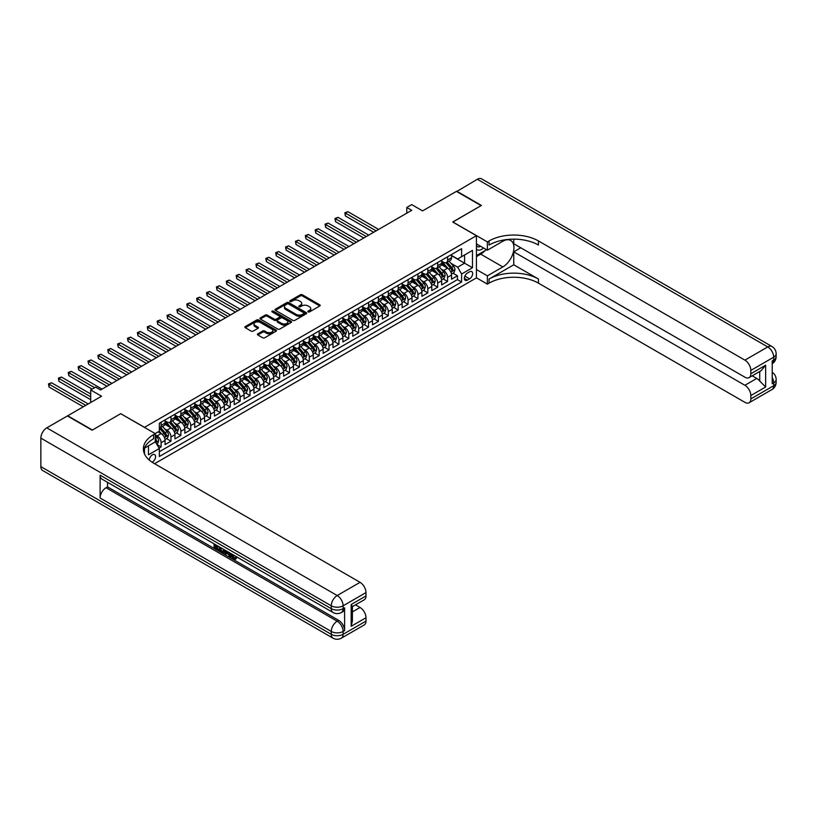 <?xml version="1.0" encoding="UTF-8"?>
<svg xmlns="http://www.w3.org/2000/svg" width="817" height="817" viewBox="0 0 817 817"><rect width="100%" height="100%" fill="white"/><g stroke="black" fill="none" stroke-linecap="round" stroke-linejoin="round"><path stroke-width="1.23" d="M308.121 311.91A0.96 0.551 0 0 0 309.48 311.91L319.784 305.956A1.368 0.797 0 0 0 320.182 305.405A1.368 0.797 0 0 0 319.784 304.843L302.331 294.763A1.368 0.797 0 0 0 300.39 294.763L290.096 300.707A0.96 0.551 0 0 0 291.444 301.493L292.782 300.727A4.391 2.533 0 0 1 298.991 300.727L300.442 301.565A4.391 2.533 0 0 1 301.728 303.352A4.391 2.533 0 0 1 300.442 305.149L299.104 305.915A0.96 0.551 0 0 0 300.462 306.702L301.8 305.936A4.391 2.533 0 0 1 308.009 305.936L309.459 306.773A4.391 2.533 0 0 1 310.746 308.56A4.391 2.533 0 0 1 309.459 310.358L308.121 311.124A0.96 0.551 0 0 0 308.121 311.91L308.121 311.124M152.156 462.248A4.473 2.584 120 0 0 152.422 462.105A4.473 2.584 120 0 0 155.342 458.174A4.473 2.584 120 0 0 154.658 454.589A4.473 2.584 120 0 0 152.422 454.803A4.473 2.584 120 0 0 149.266 460.083M257.825 333.836A1.368 0.797 0 0 0 257.426 334.398A1.368 0.797 0 0 0 257.825 334.96L262.727 337.789A1.368 0.797 0 0 0 264.667 337.789L276.105 331.181A1.368 0.797 0 0 0 276.503 330.619A1.368 0.797 0 0 0 276.105 330.058L258.652 319.978A1.368 0.797 0 0 0 256.712 319.978L245.274 326.586A1.368 0.797 0 0 0 244.875 327.147A1.368 0.797 0 0 0 245.274 327.709L251.187 331.12A1.368 0.797 0 0 0 253.127 331.12L258.019 328.291A1.368 0.797 0 0 0 258.427 327.74A1.368 0.797 0 0 0 258.019 327.178L255.088 325.483A3.666 2.114 0 0 1 254.016 323.981A3.666 2.114 0 0 1 256.283 322.031A3.666 2.114 0 0 1 260.276 322.49L271.765 329.118A3.666 2.114 0 0 1 272.837 330.619A3.666 2.114 0 0 1 270.58 332.57A3.666 2.114 0 0 1 266.577 332.121L264.667 331.008A1.368 0.797 0 0 0 262.727 331.008L257.825 333.836L257.825 334.96M120.814 413.749L144.517 427.322L476.413 235.694L452.71 222.01L481.111 205.618L456.417 191.362L422.583 210.888L411.717 204.618L406.774 207.467L411.717 210.316L100.562 389.964L95.62 387.115L90.687 389.964L90.687 402.515M120.814 413.637L92.413 430.028L67.719 415.771L101.553 396.235L90.687 389.964M292.874 320.376A1.368 0.797 0 0 0 294.814 320.376L306.263 313.769A1.368 0.797 0 0 0 306.661 313.207A1.368 0.797 0 0 0 306.263 312.645L288.81 302.576A1.368 0.797 0 0 0 286.869 302.576L275.431 309.183A1.368 0.797 0 0 0 275.023 309.735A1.368 0.797 0 0 0 275.431 310.297L292.874 320.376M272.469 312.114A0.96 0.551 0 0 1 273.44 312.247L291.169 322.48L279.741 329.077A1.368 0.797 0 0 1 277.8 329.077L260.347 319.008L260.347 317.884A1.368 0.797 0 0 0 259.949 318.446A1.368 0.797 0 0 0 260.347 319.008M260.347 317.884L265.249 315.056A1.368 0.797 0 0 1 267.19 315.056L274.267 319.141A1.368 0.797 0 0 0 276.197 319.141L279.455 317.272A1.368 0.797 0 0 0 279.853 316.71A1.368 0.797 0 0 0 279.455 316.148L272.081 311.89A0.96 0.551 0 0 1 273.44 311.114L291.179 321.357A1.368 0.797 0 0 1 291.587 321.918A1.368 0.797 0 0 1 291.179 322.47L291.179 321.357M159.06 448.063L161.112 446.879L157.017 444.519M155.281 434.787L157.16 435.87A5.586 3.227 60 0 1 161.112 442.722L165.065 440.434L165.065 444.601L170.988 441.18L166.494 438.586M164.564 428.741L167.046 430.171A5.586 3.227 60 0 1 170.988 437.013L174.94 434.736L174.94 438.892L180.874 435.471L176.38 432.877M174.44 423.032L176.921 424.472A5.586 3.227 60 0 1 180.874 431.315L184.826 429.027L184.826 433.194L190.749 429.773L186.256 427.179M184.315 417.334L186.797 418.764A5.586 3.227 60 0 1 190.749 425.606L194.701 423.329L194.701 427.495L200.625 424.074L196.131 421.47M194.191 411.635L196.672 413.065A5.586 3.227 60 0 1 200.625 419.907L204.577 417.63L204.577 421.786L210.5 418.365L206.007 415.771M204.076 405.926L206.548 407.356A5.586 3.227 60 0 1 210.5 414.199L214.452 411.921L214.452 416.088L220.386 412.667L215.892 410.073M213.952 400.228L216.434 401.658A5.586 3.227 60 0 1 220.386 408.5L224.338 406.223L224.338 410.379L230.261 406.958L225.768 404.364M223.827 394.519L226.309 395.949A5.586 3.227 60 0 1 230.261 402.801L234.213 400.514L234.213 404.681L240.137 401.259L235.643 398.665M233.703 388.821L236.184 390.25A5.586 3.227 60 0 1 240.137 397.093L244.089 394.815L244.089 398.972L250.012 395.551L245.519 392.957M243.589 383.112L246.06 384.552A5.586 3.227 60 0 1 250.012 391.394L253.964 389.106L253.964 393.273L259.898 389.852L255.394 387.258M253.464 377.413L255.946 378.843A5.586 3.227 60 0 1 259.898 385.685L263.84 383.408L263.84 387.575L269.773 384.153L265.28 381.549M263.34 371.715L265.821 373.144A5.586 3.227 60 0 1 269.773 379.987L273.726 377.699L273.726 381.866L279.649 378.445L275.155 375.851M273.215 366.006L275.697 367.436A5.586 3.227 60 0 1 279.649 374.278L283.601 372.001L283.601 376.167L289.524 372.746L285.031 370.152M283.101 360.307L285.572 361.737A5.586 3.227 60 0 1 289.524 368.579L293.477 366.302L293.477 370.458L299.41 367.037L294.906 364.443M292.976 354.598L295.458 356.028A5.586 3.227 60 0 1 299.41 362.881L303.352 360.593L303.352 364.76L309.286 361.339L304.792 358.745M302.852 348.9L305.333 350.33A5.586 3.227 60 0 1 309.286 357.172L313.238 354.895L313.238 359.051L319.161 355.63L314.668 353.036M312.727 343.191L315.209 344.631A5.586 3.227 60 0 1 319.161 351.473L323.113 349.186L323.113 353.353L329.037 349.931L324.543 347.337M322.613 337.492L325.084 338.922A5.586 3.227 60 0 1 329.037 345.765L332.989 343.487L332.989 347.654L338.912 344.223L334.419 341.629M332.488 331.794L334.97 333.224A5.586 3.227 60 0 1 338.912 340.066L342.864 337.778L342.864 341.945L348.798 338.524L344.304 335.93M342.364 326.085L344.845 327.515A5.586 3.227 60 0 1 348.798 334.357L352.75 332.08L352.75 336.247L358.673 332.825L354.18 330.231M352.239 320.387L354.721 321.816A5.586 3.227 60 0 1 358.673 328.659L362.625 326.381L362.625 330.538L368.549 327.117L364.055 324.523M362.115 314.678L364.596 316.108A5.586 3.227 60 0 1 368.549 322.96L372.501 320.673L372.501 324.839L378.424 321.418L373.931 318.824M372.001 308.979L374.482 310.409A5.586 3.227 60 0 1 378.424 317.251L382.376 314.974L382.376 319.13L388.31 315.709L383.816 313.115M381.876 303.27L384.358 304.71A5.586 3.227 60 0 1 388.31 311.553L392.262 309.265L392.262 313.432L398.185 310.011L393.692 307.417M391.752 297.572L394.233 299.002A5.586 3.227 60 0 1 398.185 305.844L402.138 303.567L402.138 307.733L408.061 304.302L403.567 301.708M401.627 291.863L404.109 293.303A5.586 3.227 60 0 1 408.061 300.145L412.013 297.858L412.013 302.024L417.936 298.603L413.443 296.009M411.513 286.164L413.994 287.594A5.586 3.227 60 0 1 417.936 294.437L421.889 292.159L421.889 296.326L427.822 292.905L423.329 290.311M421.388 280.466L423.87 281.896A5.586 3.227 60 0 1 427.822 288.738L431.774 286.461L431.774 290.617L437.698 287.196L433.204 284.602M431.264 274.757L433.745 276.187A5.586 3.227 60 0 1 437.698 283.039L441.65 280.752L441.65 284.919L447.573 281.497L447.573 277.331A5.586 3.227 -120 0 0 443.621 270.488L441.139 269.059M443.08 278.903L447.573 281.497M165.065 440.434A5.586 3.227 -120 0 0 161.112 433.592L158.151 431.887M174.94 434.736A5.586 3.227 -120 0 0 170.988 427.894L164.881 424.36M184.826 429.027A5.586 3.227 -120 0 0 180.874 422.185L174.756 418.661M194.701 423.329A5.586 3.227 -120 0 0 190.749 416.486L184.642 412.953M204.577 417.63A5.586 3.227 -120 0 0 200.625 410.777L194.517 407.254M214.452 411.921A5.586 3.227 -120 0 0 210.5 405.079L204.393 401.555M224.338 406.223A5.586 3.227 -120 0 0 220.386 399.38L214.268 395.847M234.213 400.514A5.586 3.227 -120 0 0 230.261 393.671L224.154 390.148M244.089 394.815A5.586 3.227 -120 0 0 240.137 387.973L234.03 384.439M253.964 389.106A5.586 3.227 -120 0 0 250.012 382.264L243.905 378.741M263.84 383.408A5.586 3.227 -120 0 0 259.898 376.566L253.781 373.032M273.726 377.699A5.586 3.227 -120 0 0 269.773 370.857L263.666 367.333M283.601 372.001A5.586 3.227 -120 0 0 279.649 365.158L273.542 361.635M293.477 366.302A5.586 3.227 -120 0 0 289.524 359.449L283.417 355.926M303.352 360.593A5.586 3.227 -120 0 0 299.41 353.751L293.293 350.227M313.238 354.895A5.586 3.227 -120 0 0 309.286 348.052L303.178 344.519M323.113 349.186A5.586 3.227 -120 0 0 319.161 342.343L313.054 338.82M332.989 343.487A5.586 3.227 -120 0 0 329.037 336.645L322.929 333.111M342.864 337.778A5.586 3.227 -120 0 0 338.912 330.936L332.805 327.413M352.75 332.08A5.586 3.227 -120 0 0 348.798 325.237L342.691 321.714M362.625 326.381A5.586 3.227 -120 0 0 358.673 319.529L352.566 316.005M372.501 320.673A5.586 3.227 -120 0 0 368.549 313.83L362.442 310.307M382.376 314.974A5.586 3.227 -120 0 0 378.424 308.132L372.317 304.598M392.262 309.265A5.586 3.227 -120 0 0 388.31 302.423L382.203 298.899M402.138 303.567A5.586 3.227 -120 0 0 398.185 296.724L392.078 293.191M412.013 297.858A5.586 3.227 -120 0 0 408.061 291.015L401.954 287.492M421.889 292.159A5.586 3.227 -120 0 0 417.936 285.317L411.829 281.794M431.774 286.461A5.586 3.227 -120 0 0 427.822 279.608L421.705 276.085M441.65 280.752A5.586 3.227 -120 0 0 437.698 273.909L431.59 270.386M469.601 271.795L467.426 273.052A4.33 2.502 120 0 0 464.597 276.871A4.33 2.502 120 0 0 465.261 280.343A4.33 2.502 120 0 0 467.426 280.129L469.601 278.873A4.33 2.502 120 0 0 472.43 275.053A4.33 2.502 120 0 0 471.766 271.581A4.33 2.502 120 0 0 469.601 271.795M144.517 453.986L144.517 448.135M154.597 463.709L476.413 277.903L476.413 235.694M155.281 441.752L159.335 448.533L159.335 456.519L461.605 282.008L461.605 274.022L457.653 267.179L451.025 263.35M159.335 448.533L148.469 454.803L148.469 445.857M155.189 433.592L159.335 431.202L159.335 423.216L461.605 248.705L461.605 256.691L472.471 250.41L472.471 267.751L461.605 274.022M165.065 420.816L167.046 421.96A5.586 3.227 60 0 0 169.834 422.236L173.786 419.958A5.586 3.227 -120 0 0 174.94 417.395L174.94 414.199M174.94 415.118L176.921 416.251A5.586 3.227 60 0 0 179.709 416.537L183.662 414.25A5.586 3.227 -120 0 0 184.826 411.697L184.826 408.5M184.826 409.409L186.797 410.553A5.586 3.227 60 0 0 189.595 410.828L193.537 408.551A5.586 3.227 -120 0 0 194.701 405.988L194.701 402.801M194.701 403.71L196.672 404.854A5.586 3.227 60 0 0 199.471 405.13L203.423 402.842A5.586 3.227 -120 0 0 204.577 400.289L204.577 397.093M204.577 398.002L206.548 399.145A5.586 3.227 60 0 0 209.346 399.421L213.298 397.144A5.586 3.227 -120 0 0 214.452 394.58L214.452 391.394M214.452 392.303L216.434 393.447A5.586 3.227 60 0 0 219.222 393.723L223.174 391.435A5.586 3.227 -120 0 0 224.338 388.882L224.338 385.685M224.338 386.604L226.309 387.738A5.586 3.227 60 0 0 229.107 388.014L233.049 385.736A5.586 3.227 -120 0 0 234.213 383.183L234.213 379.987M234.213 380.896L236.184 382.039A5.586 3.227 60 0 0 238.983 382.315L242.935 380.038A5.586 3.227 -120 0 0 244.089 377.474L244.089 374.278M244.089 375.197L246.06 376.331A5.586 3.227 60 0 0 248.858 376.617L252.81 374.329A5.586 3.227 -120 0 0 253.964 371.776L253.964 368.579M253.964 369.488L255.946 370.632A5.586 3.227 60 0 0 258.734 370.908L262.686 368.63A5.586 3.227 -120 0 0 263.84 366.067L263.84 362.881M263.84 363.79L265.821 364.933A5.586 3.227 60 0 0 268.609 365.209L272.561 362.922A5.586 3.227 -120 0 0 273.726 360.368L273.726 357.172M273.726 358.081L275.697 359.225A5.586 3.227 60 0 0 278.495 359.5L282.447 357.223A5.586 3.227 -120 0 0 283.601 354.66L283.601 351.473M283.601 352.382L285.572 353.526A5.586 3.227 60 0 0 288.37 353.802L292.323 351.514A5.586 3.227 -120 0 0 293.477 348.961L293.477 345.765M293.477 346.684L295.458 347.817A5.586 3.227 60 0 0 298.246 348.093L302.198 345.816A5.586 3.227 -120 0 0 303.352 343.263L303.352 340.066M303.352 340.975L305.333 342.119A5.586 3.227 60 0 0 308.121 342.394L312.074 340.117A5.586 3.227 -120 0 0 313.238 337.554L313.238 334.357M313.238 335.276L315.209 336.41A5.586 3.227 60 0 0 318.007 336.696L321.959 334.408A5.586 3.227 -120 0 0 323.113 331.855L323.113 328.659M323.113 329.568L325.084 330.711A5.586 3.227 60 0 0 327.883 330.987L331.835 328.71A5.586 3.227 -120 0 0 332.989 326.146L332.989 322.96M332.989 323.869L334.97 325.013A5.586 3.227 60 0 0 337.758 325.289L341.71 323.001A5.586 3.227 -120 0 0 342.864 320.448L342.864 317.251M342.864 318.16L344.845 319.304A5.586 3.227 60 0 0 347.633 319.58L351.586 317.302A5.586 3.227 -120 0 0 352.75 314.739L352.75 311.553M352.75 312.462L354.721 313.605A5.586 3.227 60 0 0 357.519 313.881L361.471 311.594A5.586 3.227 -120 0 0 362.625 309.04L362.625 305.844M362.625 306.763L364.596 307.897A5.586 3.227 60 0 0 367.395 308.172L371.347 305.895A5.586 3.227 -120 0 0 372.501 303.342L372.501 300.145M372.501 301.054L374.482 302.198A5.586 3.227 60 0 0 377.27 302.474L381.222 300.196A5.586 3.227 -120 0 0 382.376 297.633L382.376 294.437M382.376 295.356L384.358 296.489A5.586 3.227 60 0 0 387.146 296.765L391.098 294.488A5.586 3.227 -120 0 0 392.262 291.935L392.262 288.738M392.262 289.647L394.233 290.791A5.586 3.227 60 0 0 397.031 291.066L400.984 288.789A5.586 3.227 -120 0 0 402.138 286.226L402.138 283.029M402.138 283.948L404.109 285.092A5.586 3.227 60 0 0 406.907 285.368L410.859 283.08A5.586 3.227 -120 0 0 412.013 280.527L412.013 277.331M412.013 278.24L413.994 279.383A5.586 3.227 60 0 0 416.782 279.659L420.735 277.382A5.586 3.227 -120 0 0 421.889 274.818L421.889 271.632M421.889 272.541L423.87 273.685A5.586 3.227 60 0 0 426.658 273.961L430.61 271.673A5.586 3.227 -120 0 0 431.774 269.12L431.774 265.923M431.774 266.842L433.745 267.976A5.586 3.227 60 0 0 436.544 268.252L440.486 265.974A5.586 3.227 -120 0 0 441.65 263.411L441.65 260.225M159.335 451.73L457.449 279.608L457.449 275.789L451.525 279.21L451.525 275.053A5.586 3.227 -120 0 0 447.573 268.211L441.466 264.677M441.65 261.134L443.621 262.277A5.586 3.227 -120 0 0 446.419 262.553A5.586 3.227 -120 0 0 447.573 259.99L447.573 256.804M446.419 262.553L450.371 260.276A5.586 3.227 -120 0 0 451.525 257.712L451.525 254.516M161.112 422.185L161.112 425.381A5.586 3.227 60 0 1 159.958 427.934A5.586 3.227 60 0 1 159.335 428.169M159.958 427.934L163.911 425.657A5.586 3.227 -120 0 0 165.065 423.104L165.065 419.907M170.988 416.486L170.988 419.683A5.586 3.227 60 0 1 169.834 422.236M180.874 410.777L180.874 413.974A5.586 3.227 60 0 1 179.709 416.537M190.749 405.079L190.749 408.275A5.586 3.227 60 0 1 189.595 410.828M200.625 399.37L200.625 402.567A5.586 3.227 60 0 1 199.471 405.13M210.5 393.671L210.5 396.868A5.586 3.227 60 0 1 209.346 399.421M220.386 387.973L220.386 391.159A5.586 3.227 60 0 1 219.222 393.723M230.261 382.264L230.261 385.461A5.586 3.227 60 0 1 229.107 388.014M240.137 376.566L240.137 379.752A5.586 3.227 60 0 1 238.983 382.315M250.012 370.857L250.012 374.053A5.586 3.227 60 0 1 248.858 376.617M259.898 365.158L259.898 368.355A5.586 3.227 60 0 1 258.734 370.908M269.773 359.449L269.773 362.646A5.586 3.227 60 0 1 268.609 365.209M279.649 353.751L279.649 356.947A5.586 3.227 60 0 1 278.495 359.5M289.524 348.052L289.524 351.239A5.586 3.227 60 0 1 288.37 353.802M299.41 342.343L299.41 345.54A5.586 3.227 60 0 1 298.246 348.093M309.286 336.645L309.286 339.831A5.586 3.227 60 0 1 308.121 342.394M319.161 330.936L319.161 334.133A5.586 3.227 60 0 1 318.007 336.696M329.037 325.237L329.037 328.434A5.586 3.227 60 0 1 327.883 330.987M338.912 319.529L338.912 322.725A5.586 3.227 60 0 1 337.758 325.289M348.798 313.83L348.798 317.027A5.586 3.227 60 0 1 347.633 319.58M358.673 308.132L358.673 311.318A5.586 3.227 60 0 1 357.519 313.881M368.549 302.423L368.549 305.619A5.586 3.227 60 0 1 367.395 308.172M378.424 296.724L378.424 299.91A5.586 3.227 60 0 1 377.27 302.474M388.31 291.015L388.31 294.212A5.586 3.227 60 0 1 387.146 296.765M398.185 285.317L398.185 288.513A5.586 3.227 60 0 1 397.031 291.066M408.061 279.608L408.061 282.805A5.586 3.227 60 0 1 406.907 285.368M417.936 273.909L417.936 277.106A5.586 3.227 60 0 1 416.782 279.659M427.822 268.211L427.822 271.397A5.586 3.227 60 0 1 426.658 273.961M437.698 262.502L437.698 265.699A5.586 3.227 60 0 1 436.544 268.252M437.698 283.039L437.698 287.196M427.822 288.738L427.822 292.905M417.936 294.437L417.936 298.603M408.061 300.145L408.061 304.302M398.185 305.844L398.185 310.011M388.31 311.553L388.31 315.709M378.424 317.251L378.424 321.418M368.549 322.96L368.549 327.117M358.673 328.659L358.673 332.825M348.798 334.357L348.798 338.524M338.912 340.066L338.912 344.223M329.037 345.765L329.037 349.931M319.161 351.473L319.161 355.63M309.286 357.172L309.286 361.339M299.41 362.881L299.41 367.037M289.524 368.579L289.524 372.746M279.649 374.278L279.649 378.445M269.773 379.987L269.773 384.153M259.898 385.685L259.898 389.852M250.012 391.394L250.012 395.551M240.137 397.093L240.137 401.259M230.261 402.801L230.261 406.958M220.386 408.5L220.386 412.667M210.5 414.199L210.5 418.365M200.625 419.907L200.625 424.074M190.749 425.606L190.749 429.773M180.874 431.315L180.874 435.471M170.988 437.013L170.988 441.18M161.112 442.722L161.112 446.879M457.653 267.179L464.567 263.186L464.567 254.975L472.471 250.41M451.525 255.66L472.471 267.751M451.525 255.435L457.653 258.969L461.605 256.691M406.774 207.467L406.774 213.176M452.955 273.195L457.449 275.789M457.449 279.608L461.605 282.008M308.509 312.043L309.459 311.491A4.391 2.533 0 0 0 310.746 309.704L310.746 308.56M301.728 303.352L301.728 304.496A4.391 2.533 0 0 1 300.442 306.293L299.492 306.835M319.764 305.966L302.331 295.907A1.368 0.797 0 0 0 300.39 295.907L290.474 301.626M306.242 313.779L288.81 303.71A1.368 0.797 0 0 0 286.869 303.71L275.441 310.307L275.431 309.183M303.832 313.605A0.96 0.551 0 0 0 303.832 312.819L288.513 303.975A0.96 0.551 0 0 0 287.155 303.975L285.756 304.782A4.391 2.533 0 0 0 284.469 306.579A4.391 2.533 0 0 0 285.756 308.366L296.224 314.412A4.391 2.533 0 0 0 302.433 314.412L303.832 313.605L303.832 314.739A0.96 0.551 0 0 0 304.118 314.351L304.118 313.207M284.469 306.579L284.469 307.713A4.391 2.533 0 0 0 285.756 309.51L285.756 308.366M303.832 314.739L302.433 315.556A4.391 2.533 0 0 1 296.224 315.556L285.756 309.51M260.368 319.018L265.249 316.199L265.249 315.056M279.853 316.71L279.853 317.844A1.368 0.797 0 0 1 279.455 318.405L276.197 320.284A1.368 0.797 0 0 1 274.267 320.284L267.19 316.199A1.368 0.797 0 0 0 265.249 316.199M281.61 323.379A3.666 2.114 0 0 0 285.603 323.838A3.666 2.114 0 0 0 287.87 321.888A3.666 2.114 0 0 0 286.798 320.387L282.743 318.048A1.368 0.797 0 0 0 280.803 318.048L277.555 319.927A1.368 0.797 0 0 0 277.157 320.489A1.368 0.797 0 0 0 277.555 321.05L281.61 323.379L281.61 324.523A3.666 2.114 0 0 0 285.603 324.982A3.666 2.114 0 0 0 287.87 323.032L287.87 321.888M277.157 320.489L277.157 321.622A1.368 0.797 0 0 0 277.555 322.184L277.555 321.05M281.61 324.523L277.555 322.184M272.837 330.619L272.837 331.763A3.666 2.114 0 0 1 270.58 333.714A3.666 2.114 0 0 1 266.577 333.254L264.667 332.151A1.368 0.797 0 0 0 262.727 332.151L257.845 334.97M254.016 323.981L254.016 325.125A3.666 2.114 0 0 0 255.088 326.626L255.088 325.483M258.019 327.178L258.019 328.291L255.088 326.626M276.105 330.058L276.105 331.181L258.652 321.122A1.368 0.797 0 0 0 256.712 321.122L245.294 327.719M451.444 274.073L453.997 272.602L454.987 269.743A3.697 2.134 -120 0 0 453.537 266.271L449.023 261.042M448.125 268.568L442.773 262.369A10.682 6.168 -120 0 0 441.65 261.195M445.183 266.832L442.191 263.36A8.875 5.116 -120 0 0 441.65 262.768M378.628 229.424L347.858 211.664L345.387 213.084L345.387 215.943L373.686 232.273M445.919 262.757L450.484 268.037A3.697 2.134 60 0 1 451.801 270.59L452.986 269.906A3.697 2.134 -120 0 0 451.668 267.353L447.154 262.124M446.184 262.666L451.086 268.344A1.889 1.093 60 0 1 451.566 269.079L452.986 269.906M345.387 215.943L344.845 212.777L376.157 230.854M344.845 212.777L347.858 211.664M476.413 249.144A9.079 5.239 120 0 0 478.496 250.165A9.079 5.239 120 0 0 483.521 247.949M476.413 245.376A6.219 3.585 120 0 0 477.424 246.591A6.219 3.585 120 0 0 478.333 246.877A6.219 3.585 120 0 0 480.58 246.264M486.595 249.726L476.413 255.598M456.713 191.525L477.353 179.27L767.766 346.939A8.384 4.841 120 0 1 771.963 346.52A8.384 8.384 0 0 1 776.15 353.781A8.384 4.841 180 0 1 773.699 357.203L750.823 370.407A8.384 4.841 -120 0 0 744.9 360.134L767.766 346.939A8.384 4.841 60 0 1 773.699 357.203L773.699 360.052L772.218 360.91L772.218 383.724L773.699 382.867L773.699 385.716A8.384 4.841 60 0 1 771.963 389.556L749.087 402.761A8.384 4.841 -120 0 0 750.823 398.921L773.699 385.716A8.384 4.841 0 0 0 776.15 382.295A8.384 8.384 0 0 1 771.963 389.556M456.713 191.188L481.407 205.445L452.812 222.071M476.413 269.518L487.381 275.85L502.843 266.924A15.717 9.069 120 0 0 513.107 253.076A15.717 9.069 120 0 0 510.696 240.484A15.717 9.069 120 0 0 502.843 241.26L487.381 250.186L487.381 241.914L489.066 240.944A34.927 20.159 180 0 1 538.454 240.944L744.9 360.134M487.381 275.85L487.381 284.122L489.066 283.152A34.927 20.159 180 0 1 538.454 283.152L744.9 402.342A8.384 4.841 -120 0 0 749.087 402.761M513.76 264.79L489.066 279.046A34.927 20.159 180 0 1 538.454 279.046L513.76 264.79L513.76 251.84L520.766 247.786M513.76 239.146L513.76 243.742L744.9 377.188A8.384 4.841 -120 0 0 749.087 377.607A8.384 4.841 -120 0 0 750.823 373.767L765.641 365.209L765.641 387.003L759.718 381.069L759.718 371.469M765.641 387.003L750.823 395.551L750.823 398.921M750.823 395.551A8.384 4.841 -120 0 0 744.9 385.287L756.756 378.445A8.384 4.841 60 0 1 759.718 381.069M513.76 251.84L744.9 385.287M477.353 179.27A8.384 4.841 -60 0 1 481.55 178.852L771.963 346.52M476.413 243.854L487.381 250.186M452.812 221.958L487.381 241.914M476.413 277.79L487.381 284.122M750.823 370.407L750.823 373.767M752.191 375.81L756.756 378.445M489.066 240.944L489.066 245.049A34.927 20.159 180 0 1 538.454 245.049L538.454 240.944M749.087 377.607L761.209 370.612L765.641 365.209M485.073 250.605A15.717 9.069 -60 0 1 480.713 254.148L476.413 256.63M231.538 553.906L231.466 554.733L232.222 554.304L234.775 558.358M231.466 554.733L233.294 558.573L234.448 558.716L235.745 557.357L236.583 558.072L235.102 559.635L233.376 559.41L230.69 553.415M226.707 553.364L225.533 554.794L224.655 554.283L226.146 550.791M229.904 552.966L231.088 557.082L230.302 557.541L229.414 557.031L228.74 554.539L226.207 553.078L225.533 554.794M215.688 545.95L215.688 547.4L219.181 549.422L219.181 550.209L218.394 550.668L214.064 548.166L214.064 543.816M218.803 546.553L218.016 547.288L214.902 545.49L214.902 547.86L215.688 547.4M100.113 475.198L331.263 608.645A8.384 4.841 120 0 0 332.999 612.484L101.849 479.038A8.384 4.841 -60 0 1 100.113 475.198L100.113 498.013A8.384 4.841 -60 0 1 106.047 487.739L107.527 486.891L338.667 620.338A8.384 4.841 60 0 1 344.6 630.601L344.6 607.787A8.384 4.841 60 0 1 342.864 611.627L341.383 612.484A8.384 4.841 -120 0 0 343.12 608.645L344.6 607.787M107.527 486.891L107.527 482.306M224.338 549.749L224.399 550.678L225.165 550.229L224.369 552.486L221.662 552.558L219.538 551.322L219.538 546.971M92.117 430.202L120.712 413.688L155.281 433.653L153.606 434.624A34.927 20.159 -0 0 0 143.373 448.88A34.927 20.159 -0 0 0 153.606 463.137L360.052 582.327A8.384 4.841 60 0 1 365.985 592.591L343.12 605.795L343.12 608.645A8.384 4.841 -0 0 1 331.263 608.645L331.263 605.795L40.85 438.126A8.384 4.841 -60 0 1 46.773 427.863L67.423 415.945L92.117 430.202M155.281 433.653L155.281 441.915L144.364 448.227M351.167 604.509L352.393 606.367L352.393 621.022L351.167 626.302L351.167 604.509L365.985 595.961L365.985 592.591M365.985 595.961A8.384 4.841 60 0 1 364.249 599.79L352.393 606.633M40.85 466.64L331.263 634.309A8.384 4.841 120 0 0 332.999 638.148L42.586 470.48A8.384 4.841 -60 0 1 40.85 466.64L40.85 438.126M355.497 604.846L360.052 607.48A8.384 4.841 60 0 1 365.985 617.744L351.167 626.302M344.6 630.601L343.12 631.459L343.12 634.309L365.985 621.104L365.985 617.744M365.985 621.104A8.384 4.841 60 0 1 364.249 624.944L341.383 638.148A8.384 4.841 -120 0 0 343.12 634.309A8.384 4.841 -0 0 1 331.263 634.309L331.263 631.459L100.113 498.013M153.606 434.624L153.606 438.729A34.927 20.159 -0 0 0 143.557 450.933M214.902 547.86L218.394 549.882L219.181 549.422M218.394 549.882L218.394 550.668M214.902 544.296L218.364 546.297M218.016 546.502L218.016 547.288M224.399 550.678L223.582 552.935M220.365 547.461L220.365 551.015L222.99 552.047L223.501 549.269M221.162 547.911L221.162 550.566L223.787 551.598M220.365 551.015L221.162 550.566M221.591 551.72L222.377 551.271M228.801 552.323L230.302 557.541M226.932 551.24L226.462 552.435L228.484 553.599L228.025 551.873M227.432 551.536L228.198 552.517M226.462 552.435L227.249 551.975M233.294 558.573L234.091 558.113M234.959 557.817L235.796 558.522L236.583 558.072M235.796 558.522L235.102 559.635M441.568 279.771L444.121 278.301L445.102 275.452A3.697 2.134 -120 0 0 443.662 271.969L439.148 266.75M438.249 274.267L432.898 268.078A10.682 6.168 -120 0 0 431.774 266.904M435.308 272.531L432.316 269.069A8.875 5.116 -120 0 0 431.774 268.466M368.753 235.133L337.983 217.363L335.511 218.793L335.511 221.642L363.81 237.982M436.033 268.456L440.598 273.746A3.697 2.134 60 0 1 441.926 276.289L443.11 275.605A3.697 2.134 -120 0 0 441.783 273.062L437.269 267.833M436.309 268.374L441.211 274.052A1.889 1.093 60 0 1 441.68 274.788L443.11 275.605M335.511 221.642L334.97 218.476L366.282 236.552M334.97 218.476L337.983 217.363M431.682 285.48L434.236 283.999L435.226 281.15A3.697 2.134 -120 0 0 433.786 277.678L429.272 272.449M428.363 279.976L423.012 273.777A10.682 6.168 -120 0 0 421.889 272.602M425.432 278.24L422.44 274.767A8.875 5.116 -120 0 0 421.889 274.175M358.867 240.831L328.097 223.072L325.636 224.491L325.636 227.34L353.935 243.68M426.157 274.155L430.722 279.445A3.697 2.134 60 0 1 432.04 281.998L433.224 281.314A3.697 2.134 -120 0 0 431.907 278.76L427.393 273.532M426.423 274.073L431.335 279.751A1.889 1.093 60 0 1 431.805 280.486L433.224 281.314M325.636 227.34L325.084 224.185L356.396 242.261M325.084 224.185L328.097 223.072M421.807 291.179L424.36 289.708L425.351 286.859A3.697 2.134 -120 0 0 423.911 283.376L419.397 278.158M418.488 285.674L413.136 279.475A10.682 6.168 -120 0 0 412.013 278.301M415.557 283.938L412.565 280.476A8.875 5.116 -120 0 0 412.013 279.874M348.992 246.54L318.222 228.77L315.75 230.2L315.75 233.049L344.049 249.389M416.282 279.863L420.847 285.143A3.697 2.134 60 0 1 422.164 287.696L423.349 287.012A3.697 2.134 -120 0 0 422.032 284.459L417.518 279.24M416.547 279.771L421.449 285.46A1.889 1.093 60 0 1 421.929 286.195L423.349 287.012M315.75 233.049L315.209 229.883L346.52 247.96M315.209 229.883L318.222 228.77M411.931 296.888L414.485 295.407L415.475 292.557A3.697 2.134 -120 0 0 414.025 289.085L409.511 283.856M408.612 291.383L403.261 285.184A10.682 6.168 -120 0 0 402.138 284.01M405.681 289.637L402.679 286.175A8.875 5.116 -120 0 0 402.138 285.582M339.116 252.239L308.346 234.469L305.875 235.899L305.875 238.748L334.173 255.088M406.406 285.562L410.971 290.852A3.697 2.134 60 0 1 412.289 293.405L413.473 292.721A3.697 2.134 -120 0 0 412.156 290.168L407.642 284.939M406.672 285.48L411.574 291.158A1.889 1.093 60 0 1 412.054 291.894L413.473 292.721M305.875 238.748L305.333 235.582L336.645 253.668M305.333 235.582L308.346 234.469M402.056 302.586L404.609 301.116L405.589 298.266A3.697 2.134 -120 0 0 404.149 294.784L399.636 289.555M398.737 297.082L393.385 290.883A10.682 6.168 -120 0 0 392.262 289.708M395.796 295.345L392.803 291.873A8.875 5.116 -120 0 0 392.262 291.281M329.241 257.937L298.471 240.178L295.999 241.607L295.999 244.457L324.298 260.797M396.521 291.271L401.086 296.551A3.697 2.134 60 0 1 402.413 299.104L403.598 298.419A3.697 2.134 -120 0 0 402.27 295.866L397.756 290.648M396.796 291.179L401.698 296.857A1.889 1.093 60 0 1 402.168 297.602L403.598 298.419M295.999 244.457L295.458 241.291L326.769 259.367M295.458 241.291L298.471 240.178M392.17 308.285L394.723 306.814L395.714 303.965A3.697 2.134 -120 0 0 394.274 300.493L389.76 295.264M388.851 302.79L383.5 296.591A10.682 6.168 -120 0 0 382.376 295.417M385.92 301.044L382.928 297.582A8.875 5.116 -120 0 0 382.376 296.99M319.355 263.646L288.585 245.876L286.124 247.306L286.124 250.155L314.422 266.495M386.645 296.969L391.21 302.259A3.697 2.134 60 0 1 392.528 304.802L393.712 304.118A3.697 2.134 -120 0 0 392.395 301.575L387.881 296.346M386.911 296.888L391.823 302.566A1.889 1.093 60 0 1 392.293 303.301L393.712 304.118M286.124 250.155L285.572 246.989L316.894 265.065M285.572 246.989L288.585 245.876M382.295 313.994L384.848 312.523L385.838 309.663A3.697 2.134 -120 0 0 384.398 306.191L379.885 300.962M378.976 308.489L373.624 302.29A10.682 6.168 -120 0 0 372.501 301.116M376.045 306.753L373.052 303.281A8.875 5.116 -120 0 0 372.501 302.688M309.48 269.344L278.709 251.585L276.238 253.004L276.238 255.864L304.537 272.194M376.77 302.678L381.335 307.958A3.697 2.134 60 0 1 382.652 310.511L383.837 309.827A3.697 2.134 -120 0 0 382.519 307.274L378.005 302.045M377.035 302.586L381.937 308.264A1.889 1.093 60 0 1 382.417 309L383.837 309.827M276.238 255.864L275.697 252.698L307.008 270.774M275.697 252.698L278.709 251.585M372.419 319.692L374.972 318.222L375.963 315.372A3.697 2.134 -120 0 0 374.513 311.89L370.009 306.671M369.1 314.188L363.749 307.999A10.682 6.168 -120 0 0 362.625 306.824M366.169 312.451L363.167 308.989A8.875 5.116 -120 0 0 362.625 308.387M299.604 275.053L268.834 257.284L266.362 258.713L266.362 261.563L294.661 277.903M366.894 308.377L371.459 313.667A3.697 2.134 60 0 1 372.777 316.21L373.961 315.525A3.697 2.134 -120 0 0 372.644 312.982L368.13 307.754M367.16 308.295L372.062 313.973A1.889 1.093 60 0 1 372.542 314.708L373.961 315.525M266.362 261.563L265.821 258.397L297.133 276.473M265.821 258.397L268.834 257.284M362.544 325.401L365.097 323.92L366.077 321.071A3.697 2.134 -120 0 0 364.637 317.599L360.123 312.37M359.225 319.896L353.873 313.697A10.682 6.168 -120 0 0 352.75 312.523M356.283 318.16L353.291 314.688A8.875 5.116 -120 0 0 352.75 314.096M289.729 280.752L258.958 262.992L256.487 264.412L256.487 267.261L284.786 283.601M357.009 314.075L361.574 319.365A3.697 2.134 60 0 1 362.901 321.918L364.086 321.234A3.697 2.134 -120 0 0 362.758 318.681L358.255 313.452M357.284 313.994L362.186 319.672A1.889 1.093 60 0 1 362.656 320.407L364.086 321.234M256.487 267.261L255.946 264.105L287.257 282.182M255.946 264.105L258.958 262.992M352.668 331.099L355.211 329.629L356.202 326.78A3.697 2.134 -120 0 0 354.762 323.297L350.248 318.079M349.339 325.595L343.988 319.396A10.682 6.168 -120 0 0 342.864 318.222M346.408 323.859L343.416 320.397A8.875 5.116 -120 0 0 342.864 319.794M279.843 286.461L249.073 268.691L246.611 270.121L246.611 272.97L274.91 289.31M347.133 319.784L351.698 325.064A3.697 2.134 60 0 1 353.015 327.617L354.2 326.933A3.697 2.134 -120 0 0 352.883 324.38L348.369 319.161M347.399 319.692L352.311 325.38A1.889 1.093 60 0 1 352.781 326.116L354.2 326.933M246.611 272.97L246.06 269.804L277.382 287.88M246.06 269.804L249.073 268.691M342.783 336.808L345.336 335.327L346.326 332.478A3.697 2.134 -120 0 0 344.886 329.006L340.372 323.777M339.463 331.304L334.112 325.105A10.682 6.168 -120 0 0 332.989 323.93M336.533 329.557L333.54 326.095A8.875 5.116 -120 0 0 332.989 325.503M269.967 292.159L239.197 274.389L236.726 275.819L236.726 278.668L265.025 295.008M337.258 325.483L341.823 330.773A3.697 2.134 60 0 1 343.14 333.326L344.325 332.642A3.697 2.134 -120 0 0 343.007 330.088L338.493 324.86M337.523 325.401L342.425 331.079A1.889 1.093 60 0 1 342.905 331.814L344.325 332.642M236.726 278.668L236.184 275.503L267.496 293.589M236.184 275.503L239.197 274.389M332.907 342.507L335.46 341.036L336.451 338.187A3.697 2.134 -120 0 0 335.001 334.704L330.497 329.486M329.588 337.002L324.237 330.803A10.682 6.168 -120 0 0 323.113 329.629M326.657 335.266L323.655 331.794A8.875 5.116 -120 0 0 323.113 331.202M260.092 297.858L229.322 280.098L226.85 281.528L226.85 284.377L255.149 300.717M327.382 331.191L331.947 336.471A3.697 2.134 60 0 1 333.265 339.024L334.449 338.34A3.697 2.134 -120 0 0 333.132 335.787L328.618 330.568M327.648 331.099L332.55 336.778A1.889 1.093 60 0 1 333.03 337.523L334.449 338.34M226.85 284.377L226.309 281.211L257.621 299.288M226.309 281.211L229.322 280.098M323.032 348.216L325.585 346.735L326.565 343.886A3.697 2.134 -120 0 0 325.125 340.413L320.611 335.184M319.713 342.711L314.361 336.512A10.682 6.168 -120 0 0 313.238 335.338M316.771 340.965L313.779 337.503A8.875 5.116 -120 0 0 313.238 336.91M250.216 303.567L219.446 285.797L216.975 287.227L216.975 290.076L245.274 306.416M317.496 336.89L322.061 342.18A3.697 2.134 60 0 1 323.389 344.723L324.574 344.039A3.697 2.134 -120 0 0 323.246 341.496L318.742 336.267M317.772 336.808L322.674 342.486A1.889 1.093 60 0 1 323.154 343.222L324.574 344.039M216.975 290.076L216.434 286.91L247.745 304.986M216.434 286.91L219.446 285.797M313.156 353.914L315.699 352.444L316.69 349.584A3.697 2.134 -120 0 0 315.25 346.112L310.736 340.883M309.837 348.41L304.475 342.211A10.682 6.168 -120 0 0 303.352 341.036M306.896 346.674L303.904 343.201A8.875 5.116 -120 0 0 303.352 342.609M240.331 309.265L209.56 291.506L207.099 292.925L207.099 295.785L235.398 312.125M307.621 342.599L312.186 347.879A3.697 2.134 60 0 1 313.503 350.432L314.688 349.747A3.697 2.134 -120 0 0 313.371 347.194L308.857 341.966M307.886 342.507L312.799 348.185A1.889 1.093 60 0 1 313.268 348.92L314.688 349.747M207.099 295.785L206.548 292.619L237.87 310.695M206.548 292.619L209.56 291.506M303.27 359.613L305.824 358.142L306.814 355.293A3.697 2.134 -120 0 0 305.374 351.81L300.86 346.592M299.951 354.108L294.6 347.919A10.682 6.168 -120 0 0 293.477 346.745M297.02 352.372L294.028 348.91A8.875 5.116 -120 0 0 293.477 348.308M230.455 314.974L199.685 297.204L197.214 298.634L197.214 301.483L225.523 317.823M297.745 348.297L302.31 353.587A3.697 2.134 60 0 1 303.628 356.13L304.812 355.446A3.697 2.134 -120 0 0 303.495 352.903L298.981 347.674M298.011 348.216L302.923 353.894A1.889 1.093 60 0 1 303.393 354.629L304.812 355.446M197.214 301.483L196.672 298.317L227.984 316.393M196.672 298.317L199.685 297.204M293.395 365.322L295.948 363.841L296.939 360.991A3.697 2.134 -120 0 0 295.499 357.519L290.985 352.29M290.076 359.817L284.725 353.618A10.682 6.168 -120 0 0 283.601 352.444M287.145 358.081L284.142 354.609A8.875 5.116 -120 0 0 283.601 354.016M220.58 320.673L189.81 302.913L187.338 304.332L187.338 307.182L215.637 323.522M287.87 353.996L292.435 359.286A3.697 2.134 60 0 1 293.752 361.839L294.937 361.155A3.697 2.134 -120 0 0 293.62 358.602L289.106 353.373M288.135 353.914L293.037 359.592A1.889 1.093 60 0 1 293.517 360.328L294.937 361.155M187.338 307.182L186.797 304.026L218.108 322.102M186.797 304.026L189.81 302.913M283.519 371.02L286.073 369.55L287.053 366.7A3.697 2.134 -120 0 0 285.613 363.218L281.099 357.999M280.2 365.516L274.849 359.317A10.682 6.168 -120 0 0 273.726 358.142M277.259 363.779L274.267 360.317A8.875 5.116 -120 0 0 273.726 359.715M210.704 326.381L179.934 308.612L177.463 310.041L177.463 312.891L205.761 329.231M277.984 359.705L282.549 364.985A3.697 2.134 60 0 1 283.877 367.538L285.062 366.853A3.697 2.134 -120 0 0 283.744 364.3L279.23 359.082M278.26 359.613L283.162 365.301A1.889 1.093 60 0 1 283.642 366.036L285.062 366.853M177.463 312.891L176.921 309.725L208.233 327.801M176.921 309.725L179.934 308.612M273.644 376.729L276.197 375.248L277.177 372.399A3.697 2.134 -120 0 0 275.738 368.927L271.224 363.698M270.325 371.224L264.963 365.025A10.682 6.168 -120 0 0 263.84 363.851M267.384 369.478L264.391 366.016A8.875 5.116 -120 0 0 263.84 365.424M200.819 332.08L170.059 314.32L167.587 315.74L167.587 318.589L195.886 334.929M268.109 365.403L272.674 370.693A3.697 2.134 60 0 1 273.991 373.246L275.186 372.562A3.697 2.134 -120 0 0 273.858 370.009L269.344 364.78M268.374 365.322L273.287 371A1.889 1.093 60 0 1 273.756 371.735L275.186 372.562M167.587 318.589L167.046 315.423L198.357 333.51M167.046 315.423L170.059 314.32M263.758 382.427L266.311 380.957L267.302 378.108A3.697 2.134 -120 0 0 265.862 374.625L261.348 369.407M260.439 376.923L255.088 370.724A10.682 6.168 -120 0 0 253.964 369.55M257.508 375.187L254.516 371.715A8.875 5.116 -120 0 0 253.964 371.122M190.943 337.778L160.173 320.019L157.701 321.449L157.701 324.298L186.01 340.638M258.233 371.112L262.798 376.392A3.697 2.134 60 0 1 264.116 378.945L265.3 378.261A3.697 2.134 -120 0 0 263.983 375.708L259.469 370.489M258.499 371.02L263.411 376.698A1.889 1.093 60 0 1 263.881 377.444L265.3 378.261M157.701 324.298L157.16 321.132L188.472 339.208M157.16 321.132L160.173 320.019M253.883 388.136L256.436 386.655L257.426 383.806A3.697 2.134 -120 0 0 255.987 380.334L251.473 375.105M250.564 382.632L245.212 376.433A10.682 6.168 -120 0 0 244.089 375.258M247.633 380.885L244.64 377.423A8.875 5.116 -120 0 0 244.089 376.831M181.068 343.487L150.297 325.717L147.826 327.147L147.826 329.997L176.125 346.337M248.358 376.811L252.923 382.101A3.697 2.134 60 0 1 254.24 384.644L255.425 383.959A3.697 2.134 -120 0 0 254.107 381.416L249.594 376.188M248.623 376.729L253.525 382.407A1.889 1.093 60 0 1 254.005 383.142L255.425 383.959M147.826 329.997L147.285 326.831L178.596 344.907M147.285 326.831L150.297 325.717M244.007 393.835L246.56 392.364L247.541 389.505A3.697 2.134 -120 0 0 246.101 386.032L241.587 380.804M240.688 388.33L235.337 382.131A10.682 6.168 -120 0 0 234.213 380.957M237.747 386.594L234.755 383.122A8.875 5.116 -120 0 0 234.213 382.53M171.192 349.186L140.422 331.426L137.95 332.846L137.95 335.705L166.249 352.045M238.472 382.519L243.037 387.799A3.697 2.134 60 0 1 244.365 390.352L245.549 389.668A3.697 2.134 -120 0 0 244.232 387.115L239.718 381.886M238.748 382.427L243.65 388.106A1.889 1.093 60 0 1 244.13 388.851L245.549 389.668M137.95 335.705L137.409 332.539L168.721 350.616M137.409 332.539L140.422 331.426M234.132 399.533L236.685 398.063L237.665 395.214A3.697 2.134 -120 0 0 236.225 391.731L231.711 386.512M230.813 394.029L225.451 387.84A10.682 6.168 -120 0 0 224.338 386.666M227.872 392.293L224.879 388.831A8.875 5.116 -120 0 0 224.338 388.228M161.306 354.895L130.546 337.125L128.075 338.555L128.075 341.404L156.374 357.744M228.597 388.218L233.162 393.508A3.697 2.134 60 0 1 234.479 396.051L235.674 395.367A3.697 2.134 -120 0 0 234.346 392.824L229.832 387.595M228.872 388.136L233.774 393.814A1.889 1.093 60 0 1 234.244 394.55L235.674 395.367M128.075 341.404L127.534 338.238L158.845 356.314M127.534 338.238L130.546 337.125M224.246 405.242L226.799 403.772L227.79 400.912A3.697 2.134 -120 0 0 226.35 397.44L221.836 392.211M220.927 399.738L215.576 393.539A10.682 6.168 -120 0 0 214.452 392.364M217.996 398.002L215.004 394.529A8.875 5.116 -120 0 0 214.452 393.937M151.431 360.593L120.661 342.834L118.189 344.253L118.189 347.113L146.498 363.442M218.721 393.917L223.286 399.207A3.697 2.134 60 0 1 224.604 401.76L225.788 401.076A3.697 2.134 -120 0 0 224.471 398.522L219.957 393.294M218.987 393.835L223.899 399.513A1.889 1.093 60 0 1 224.369 400.248L225.788 401.076M118.189 347.113L117.648 343.947L148.96 362.023M117.648 343.947L120.661 342.834M214.371 410.941L216.924 409.47L217.914 406.621A3.697 2.134 -120 0 0 216.474 403.138L211.96 397.92M211.052 405.436L205.7 399.247A10.682 6.168 -120 0 0 204.577 398.063M208.121 403.7L205.128 400.238A8.875 5.116 -120 0 0 204.577 399.636M141.555 366.302L110.785 348.532L108.314 349.962L108.314 352.811L136.613 369.151M208.846 399.625L213.411 404.905A3.697 2.134 60 0 1 214.728 407.458L215.913 406.774A3.697 2.134 -120 0 0 214.595 404.221L210.081 399.002M209.111 399.533L214.013 405.222A1.889 1.093 60 0 1 214.493 405.957L215.913 406.774M108.314 352.811L107.773 349.645L139.084 367.721M107.773 349.645L110.785 348.532M204.495 416.65L207.048 415.169L208.039 412.319A3.697 2.134 -120 0 0 206.589 408.847L202.075 403.618M201.176 411.145L195.825 404.946A10.682 6.168 -120 0 0 194.701 403.772M198.235 409.399L195.243 405.937A8.875 5.116 -120 0 0 194.701 405.344M131.68 372.001L100.91 354.241L98.438 355.661L98.438 358.51L126.737 374.85M198.97 405.324L203.535 410.614A3.697 2.134 60 0 1 204.853 413.167L206.037 412.483A3.697 2.134 -120 0 0 204.72 409.93L200.206 404.701M199.236 405.242L204.138 410.92A1.889 1.093 60 0 1 204.618 411.656L206.037 412.483M98.438 358.51L97.897 355.344L129.209 373.43M97.897 355.344L100.91 354.241M194.62 422.348L197.173 420.878L198.153 418.028A3.697 2.134 -120 0 0 196.713 414.546L192.199 409.327M191.301 416.844L185.949 410.645A10.682 6.168 -120 0 0 184.826 409.47M188.359 415.107L185.367 411.635A8.875 5.116 -120 0 0 184.826 411.043M121.804 377.699L91.034 359.94L88.563 361.369L88.563 364.219L116.862 380.559M189.084 411.033L193.649 416.313A3.697 2.134 60 0 1 194.977 418.866L196.162 418.181A3.697 2.134 -120 0 0 194.834 415.628L190.32 410.41M189.36 410.941L194.262 416.619A1.889 1.093 60 0 1 194.732 417.364L196.162 418.181M88.563 364.219L88.022 361.053L119.333 379.129M88.022 361.053L91.034 359.94M184.734 428.057L187.287 426.576L188.278 423.727A3.697 2.134 -120 0 0 186.838 420.255L182.324 415.026M181.415 422.552L176.064 416.353A10.682 6.168 -120 0 0 174.94 415.179M178.484 420.806L175.492 417.344A8.875 5.116 -120 0 0 174.94 416.752M111.919 383.408L81.149 365.638L78.687 367.068L78.687 369.917L106.986 386.257M179.209 416.731L183.774 422.021A3.697 2.134 60 0 1 185.091 424.564L186.276 423.88A3.697 2.134 -120 0 0 184.959 421.337L180.445 416.108M179.474 416.65L184.387 422.328A1.889 1.093 60 0 1 184.856 423.063L186.276 423.88M78.687 369.917L78.136 366.751L109.447 384.838M78.136 366.751L81.149 365.638M174.858 433.756L177.412 432.285L178.402 429.425A3.697 2.134 -120 0 0 176.962 425.953L172.448 420.724M171.539 428.251L166.188 422.052A10.682 6.168 -120 0 0 165.065 420.878M168.608 426.515L165.616 423.043A8.875 5.116 -120 0 0 165.065 422.45M102.043 389.106L71.273 371.347L68.802 372.766L68.802 375.626L92.168 389.106M169.333 422.44L173.898 427.72A3.697 2.134 60 0 1 175.216 430.273L176.401 429.589A3.697 2.134 -120 0 0 175.083 427.036L170.569 421.817M169.599 422.348L174.501 428.026A1.889 1.093 60 0 1 174.981 428.772L176.401 429.589M68.802 375.626L68.26 372.46L94.639 387.687M68.26 372.46L71.273 371.347M164.983 439.454L167.536 437.983L168.527 435.134A3.697 2.134 -120 0 0 167.076 431.662L162.563 426.433M161.664 433.95L159.305 431.223M90.687 393.957L61.398 377.046L58.926 378.475L58.926 381.325L90.687 399.656M159.458 428.139L164.023 433.429A3.697 2.134 60 0 1 165.34 435.972L166.525 435.287A3.697 2.134 -120 0 0 165.208 432.744L160.694 427.516M159.724 428.057L164.625 433.735A1.889 1.093 60 0 1 165.105 434.47L166.525 435.287M58.926 381.325L58.385 378.159L90.687 396.807M58.385 378.159L61.398 377.046M156.813 444.172L157.661 443.692L158.641 440.833A3.697 2.134 -120 0 0 157.201 437.361L155.281 435.144M88.216 403.935L51.522 382.754L49.051 384.174L49.051 387.033L83.273 406.784M155.281 441.088A3.697 2.134 60 0 1 155.465 441.68L156.65 440.996A3.697 2.134 -120 0 0 155.322 438.443L155.281 438.402M49.051 387.033L48.509 383.867L85.744 405.365M48.509 383.867L51.522 382.754M157.16 435.87L161.112 433.592M167.046 430.171L170.988 427.894M176.921 424.472L180.874 422.185M186.797 418.764L190.749 416.486M196.672 413.065L200.625 410.777M206.548 407.356L210.5 405.079M216.434 401.658L220.386 399.38M226.309 395.949L230.261 393.671M236.184 390.25L240.137 387.973M246.06 384.552L250.012 382.264M255.946 378.843L259.898 376.566M265.821 373.144L269.773 370.857M275.697 367.436L279.649 365.158M285.572 361.737L289.524 359.449M295.458 356.028L299.41 353.751M305.333 350.33L309.286 348.052M315.209 344.631L319.161 342.343M325.084 338.922L329.037 336.645M334.97 333.224L338.912 330.936M344.845 327.515L348.798 325.237M354.721 321.816L358.673 319.529M364.596 316.108L368.549 313.83M374.482 310.409L378.424 308.132M384.358 304.71L388.31 302.423M394.233 299.002L398.185 296.724M404.109 293.303L408.061 291.015M413.994 287.594L417.936 285.317M423.87 281.896L427.822 279.608M433.745 276.187L437.698 273.909M443.621 270.488L447.573 268.211M447.573 259.99L451.525 257.712M161.112 425.381L165.065 423.104M170.988 419.683L174.94 417.395M180.874 413.974L184.826 411.697M190.749 408.275L194.701 405.988M200.625 402.567L204.577 400.289M210.5 396.868L214.452 394.58M220.386 391.159L224.338 388.882M230.261 385.461L234.213 383.183M240.137 379.752L244.089 377.474M250.012 374.053L253.964 371.776M259.898 368.355L263.84 366.067M269.773 362.646L273.726 360.368M279.649 356.947L283.601 354.66M289.524 351.239L293.477 348.961M299.41 345.54L303.352 343.263M309.286 339.831L313.238 337.554M319.161 334.133L323.113 331.855M329.037 328.434L332.989 326.146M338.912 322.725L342.864 320.448M348.798 317.027L352.75 314.739M358.673 311.318L362.625 309.04M368.549 305.619L372.501 303.342M378.424 299.91L382.376 297.633M388.31 294.212L392.262 291.935M398.185 288.513L402.138 286.226M408.061 282.805L412.013 280.527M417.936 277.106L421.889 274.818M427.822 271.397L431.774 269.12M437.698 265.699L441.65 263.411M447.573 277.331L451.525 275.053M464.863 276.136L469.601 278.873M464.362 278.362L467.426 280.129M309.459 311.491L309.459 310.358M299.104 306.702L299.104 305.915M300.442 306.293L300.442 305.149M290.096 301.493L290.096 300.707M300.39 295.907L300.39 294.763M302.331 295.907L302.331 294.763M319.784 305.956L319.784 304.843M286.869 303.71L286.869 302.576M288.81 303.71L288.81 302.576M306.263 313.769L306.263 312.645M296.224 315.556L296.224 314.412M302.433 315.556L302.433 314.412M267.19 316.199L267.19 315.056M274.267 320.284L274.267 319.141M276.197 320.284L276.197 319.141M279.455 318.405L279.455 317.272M273.44 312.247L273.44 311.114M262.727 332.151L262.727 331.008M264.667 332.151L264.667 331.008M266.577 333.254L266.577 332.121M245.274 327.709L245.274 326.586M256.712 321.122L256.712 319.978M258.652 321.122L258.652 319.978M450.882 272.173L454.957 269.814M442.773 262.369L443.284 262.073M451.668 267.353L453.537 266.271M448.717 269.059L450.484 268.037M489.066 279.046L489.066 283.152M538.454 279.046L538.454 283.152M772.218 377.485A8.384 4.841 60 0 1 773.699 382.867A8.384 4.841 180 0 0 776.15 379.445A8.384 8.384 0 0 0 772.218 372.338M773.699 360.052A8.384 4.841 60 0 1 772.218 363.728A8.384 8.384 0 0 0 776.15 356.631A8.384 4.841 0 0 1 773.699 360.052M480.713 254.148L502.843 266.924M46.773 427.863L337.186 595.532L360.052 582.327M106.047 487.739L337.186 621.196L338.667 620.338M352.393 611.902L360.052 607.48M337.186 595.532A8.384 4.841 120 0 0 331.263 605.795A8.384 4.841 180 0 0 343.12 605.795A8.384 4.841 -120 0 0 337.186 595.532M337.186 621.196A8.384 4.841 120 0 0 331.263 631.459A8.384 4.841 180 0 0 343.12 631.459A8.384 4.841 -120 0 0 337.186 621.196M440.996 277.872L445.081 275.523M441.783 273.062L443.662 271.969M438.831 274.757L440.598 273.746M431.121 283.581L435.206 281.222M423.012 273.777L423.523 273.481M431.907 278.76L433.786 277.678M428.956 280.466L430.722 279.445M421.245 289.279L425.32 286.93M413.136 279.475L413.647 279.189M422.032 284.459L423.911 283.376M419.08 286.164L420.847 285.143M411.37 294.988L415.445 292.629M403.261 285.184L403.772 284.888M412.156 290.168L414.025 289.085M409.205 291.873L410.971 290.852M401.484 300.687L405.569 298.338M402.27 295.866L404.149 294.784M399.319 297.572L401.086 296.551M391.609 306.395L395.694 304.036M383.5 296.591L384.01 296.295M392.395 301.575L394.274 300.493M389.443 303.281L391.21 302.259M381.733 312.094L385.808 309.735M373.624 302.29L374.135 301.994M382.519 307.274L384.398 306.191M379.568 308.979L381.335 307.958M371.858 317.793L375.932 315.444M363.749 307.999L364.259 307.703M372.644 312.982L374.513 311.89M369.692 314.678L371.459 313.667M361.972 323.501L366.057 321.142M362.758 318.681L364.637 317.599M359.807 320.387L361.574 319.365M352.096 329.2L356.181 326.851M343.988 319.396L344.498 319.11M352.883 324.38L354.762 323.297M349.931 326.085L351.698 325.064M342.221 334.909L346.306 332.55M334.112 325.105L334.623 324.809M343.007 330.088L344.886 329.006M340.056 331.794L341.823 330.773M332.345 340.607L336.42 338.258M324.237 330.803L324.747 330.517M333.132 335.787L335.001 334.704M330.18 337.492L331.947 336.471M322.46 346.316L326.545 343.957M323.246 341.496L325.125 340.413M320.305 343.201L322.061 342.18M312.584 352.015L316.669 349.656M304.475 342.211L304.986 341.915M313.371 347.194L315.25 346.112M310.419 348.9L312.186 347.879M302.709 357.713L306.794 355.364M294.6 347.919L295.111 347.623M303.495 352.903L305.374 351.81M300.544 354.598L302.31 353.587M292.833 363.422L296.908 361.063M284.725 353.618L285.235 353.322M293.62 358.602L295.499 357.519M290.668 360.307L292.435 359.286M282.958 369.121L287.033 366.772M274.849 359.317L275.36 359.031M283.744 364.3L285.613 363.218M280.793 366.006L282.549 364.985M273.072 374.829L277.157 372.47M264.963 365.025L265.474 364.729M273.858 370.009L275.738 368.927M270.907 371.715L272.674 370.693M263.197 380.528L267.282 378.179M255.088 370.724L255.598 370.438M263.983 375.708L265.862 374.625M261.031 377.413L262.798 376.392M253.321 386.237L257.396 383.878M245.212 376.433L245.723 376.137M254.107 381.416L255.987 380.334M251.156 383.122L252.923 382.101M243.446 391.935L247.52 389.576M235.337 382.131L235.847 381.835M244.232 387.115L246.101 386.032M241.281 388.821L243.037 387.799M233.56 397.644L237.645 395.285M225.451 387.84L225.962 387.544M234.346 392.824L236.225 391.731M231.395 394.519L233.162 393.508M223.684 403.343L227.769 400.984M215.576 393.539L216.086 393.243M224.471 398.522L226.35 397.44M221.519 400.228L223.286 399.207M213.809 409.041L217.884 406.692M205.7 399.247L206.211 398.951M214.595 404.221L216.474 403.138M211.644 405.926L213.411 404.905M203.933 414.75L208.008 412.391M195.825 404.946L196.335 404.65M204.72 409.93L206.589 408.847M201.768 411.635L203.535 410.614M194.048 420.449L198.133 418.1M194.834 415.628L196.713 414.546M191.883 417.334L193.649 416.313M184.172 426.157L188.257 423.798M176.064 416.353L176.574 416.057M184.959 421.337L186.838 420.255M182.007 423.043L183.774 422.021M174.297 431.856L178.372 429.497M166.188 422.052L166.699 421.756M175.083 427.036L176.962 425.953M172.132 428.741L173.898 427.72M164.421 437.565L168.496 435.206M165.208 432.744L167.076 431.662M162.256 434.44L164.023 433.429M155.853 442.508L158.621 440.904M155.322 438.443L157.201 437.361M155.281 440.21L156.65 440.996M776.15 379.445L776.15 382.295M776.15 353.781L776.15 356.631M332.999 612.484A8.384 8.384 0 0 0 341.383 612.484M332.999 638.148A8.384 8.384 0 0 0 341.383 638.148"/></g></svg>
